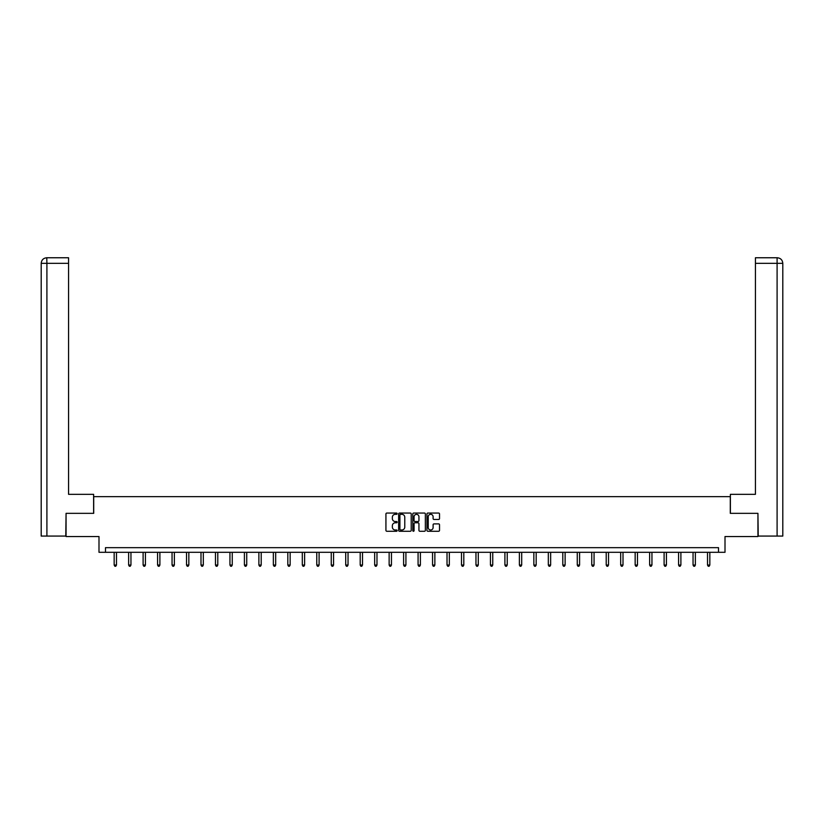 <?xml version="1.0" encoding="UTF-8"?>
<svg xmlns="http://www.w3.org/2000/svg" width="824" height="824" viewBox="0 0 824 824"><rect width="100%" height="100%" fill="white"/><g stroke="black" fill="none" stroke-linecap="round" stroke-linejoin="round"><path stroke-width="1.24" d="M397.158 513.682A0.639 0.639 0 0 0 396.519 513.053L386.847 513.053A0.906 0.906 0 0 0 385.931 513.96L385.931 530.347A0.906 0.906 0 0 0 386.847 531.264L396.519 531.264A0.639 0.639 0 0 0 397.158 530.625A0.639 0.639 0 0 0 396.519 529.986L395.273 529.986A2.915 2.915 0 0 1 392.358 527.072L392.358 525.702A2.915 2.915 0 0 1 395.273 522.797L396.519 522.797A0.639 0.639 0 0 0 397.158 522.159A0.639 0.639 0 0 0 396.519 521.52L395.273 521.52A2.915 2.915 0 0 1 392.358 518.605L392.358 517.235A2.915 2.915 0 0 1 395.273 514.32L396.519 514.32A0.639 0.639 0 0 0 397.158 513.682M438.615 519.47A0.906 0.906 0 0 0 439.522 518.553L439.522 513.96A0.906 0.906 0 0 0 438.615 513.053L427.862 513.053A0.906 0.906 0 0 0 426.956 513.96L426.956 530.347A0.906 0.906 0 0 0 427.862 531.264L438.615 531.264A0.906 0.906 0 0 0 439.522 530.347L439.522 524.795A0.906 0.906 0 0 0 438.615 523.889L434.011 523.889A0.906 0.906 0 0 0 433.105 524.795L433.105 527.545A2.431 2.431 0 0 1 430.664 529.986A2.431 2.431 0 0 1 428.233 527.545L428.233 516.761A2.431 2.431 0 0 1 430.664 514.32A2.431 2.431 0 0 1 433.105 516.761L433.105 518.553A0.906 0.906 0 0 0 434.011 519.47L438.615 519.47M718.507 552.307L725.007 552.307L725.007 536.537L757.936 536.537L757.936 513.342L730.291 513.342L730.291 496.645L93.709 496.645L93.709 513.342L66.064 513.342L66.064 536.537L98.993 536.537L98.993 552.307L718.507 552.307L718.507 547.661L105.493 547.661L105.493 552.307M411.207 513.96A0.906 0.906 0 0 0 410.29 513.053L399.547 513.053A0.906 0.906 0 0 0 398.641 513.96L398.641 530.347A0.906 0.906 0 0 0 399.547 531.264L410.29 531.264A0.906 0.906 0 0 0 411.207 530.347L411.207 513.96M413.71 513.053L424.453 513.053A0.906 0.906 0 0 1 425.359 513.96L425.359 530.347A0.906 0.906 0 0 1 424.453 531.264L419.859 531.264A0.906 0.906 0 0 1 418.942 530.347L418.942 523.703A0.906 0.906 0 0 0 418.036 522.797L414.987 522.797A0.906 0.906 0 0 0 414.07 523.703L414.07 530.625A0.639 0.639 0 0 1 413.432 531.264A0.639 0.639 0 0 1 412.793 530.625L412.793 513.96A0.906 0.906 0 0 1 413.71 513.053M400.546 514.32A0.639 0.639 0 0 0 399.908 514.959L399.908 529.348A0.639 0.639 0 0 0 400.546 529.986L401.865 529.986A2.915 2.915 0 0 0 404.78 527.072L404.78 517.235A2.915 2.915 0 0 0 401.865 514.32L400.546 514.32M418.942 516.803A2.431 2.431 0 0 0 416.511 514.372A2.431 2.431 0 0 0 414.07 516.803L414.07 520.603A0.906 0.906 0 0 0 414.987 521.52L418.036 521.52A0.906 0.906 0 0 0 418.942 520.603L418.942 516.803M114.165 552.307L114.165 565.037L116.483 565.037L116.483 552.307M116.483 565.037L115.782 566.243L114.855 566.243L114.165 565.037M93.617 513.342L93.617 494.328L68.567 494.328L68.567 263.33L46.906 263.33L46.906 536.074L65.786 536.074L66.064 513.342M46.906 536.074L41.2 536.074L41.2 263.33C41.53 259.951 43.384 258.087 46.762 257.757L68.567 257.757L68.567 263.33M48.163 257.757L68.567 257.757M41.2 263.33L46.906 263.33L46.772 257.757C43.384 258.097 41.53 259.951 41.2 263.33L41.2 480.413M730.383 513.342L730.383 494.328L755.433 494.328L755.433 257.757L777.228 257.757L755.433 257.757M782.8 536.074L782.8 480.413L782.8 536.074L758.214 536.074L757.936 513.342M775.837 257.757L777.094 257.757L777.094 263.33L755.433 263.33M777.094 536.074L777.094 263.33L782.8 263.33L782.8 480.413L782.8 263.33C782.47 259.951 780.616 258.087 777.238 257.757M128.637 552.307L128.637 565.037L130.954 565.037L130.954 552.307M130.954 565.037L130.254 566.243L129.327 566.243L128.637 565.037M143.108 552.307L143.108 565.037L145.426 565.037L145.426 552.307M145.426 565.037L144.736 566.243L143.798 566.243L143.108 565.037M157.58 552.307L157.58 565.037L159.897 565.037L159.897 552.307M159.897 565.037L159.207 566.243L158.28 566.243L157.58 565.037M172.051 552.307L172.051 565.037L174.369 565.037L174.369 552.307M174.369 565.037L173.679 566.243L172.752 566.243L172.051 565.037M186.523 552.307L186.523 565.037L188.84 565.037L188.84 552.307M188.84 565.037L188.15 566.243L187.223 566.243L186.523 565.037M200.994 552.307L200.994 565.037L203.312 565.037L203.312 552.307M203.312 565.037L202.622 566.243L201.695 566.243L200.994 565.037M215.466 552.307L215.466 565.037L217.783 565.037L217.783 552.307M217.783 565.037L217.093 566.243L216.166 566.243L215.466 565.037M229.937 552.307L229.937 565.037L232.255 565.037L232.255 552.307M232.255 565.037L231.565 566.243L230.638 566.243L229.937 565.037M244.409 552.307L244.409 565.037L246.726 565.037L246.726 552.307M246.726 565.037L246.036 566.243L245.109 566.243L244.409 565.037M258.88 552.307L258.88 565.037L261.208 565.037L261.208 552.307M261.208 565.037L260.508 566.243L259.581 566.243L258.88 565.037M273.352 552.307L273.352 565.037L275.679 565.037L275.679 552.307M275.679 565.037L274.979 566.243L274.052 566.243L273.352 565.037M287.823 552.307L287.823 565.037L290.151 565.037L290.151 552.307M290.151 565.037L289.451 566.243L288.524 566.243L287.823 565.037M302.305 552.307L302.305 565.037L304.623 565.037L304.623 552.307M304.623 565.037L303.922 566.243L302.995 566.243L302.305 565.037M316.776 552.307L316.776 565.037L319.094 565.037L319.094 552.307M319.094 565.037L318.394 566.243L317.467 566.243L316.776 565.037M331.248 552.307L331.248 565.037L333.566 565.037L333.566 552.307M333.566 565.037L332.865 566.243L331.938 566.243L331.248 565.037M345.719 552.307L345.719 565.037L348.037 565.037L348.037 552.307M348.037 565.037L347.337 566.243L346.41 566.243L345.719 565.037M360.191 552.307L360.191 565.037L362.508 565.037L362.508 552.307M362.508 565.037L361.808 566.243L360.881 566.243L360.191 565.037M374.663 552.307L374.663 565.037L376.98 565.037L376.98 552.307M376.98 565.037L376.28 566.243L375.353 566.243L374.663 565.037M389.134 552.307L389.134 565.037L391.452 565.037L391.452 552.307M391.452 565.037L390.751 566.243L389.824 566.243L389.134 565.037M403.606 552.307L403.606 565.037L405.923 565.037L405.923 552.307M405.923 565.037L405.233 566.243L404.296 566.243L403.606 565.037M418.077 552.307L418.077 565.037L420.394 565.037L420.394 552.307M420.394 565.037L419.704 566.243L418.767 566.243L418.077 565.037M432.548 552.307L432.548 565.037L434.866 565.037L434.866 552.307M434.866 565.037L434.176 566.243L433.249 566.243L432.548 565.037M447.02 552.307L447.02 565.037L449.338 565.037L449.338 552.307M449.338 565.037L448.647 566.243L447.72 566.243L447.02 565.037M461.492 552.307L461.492 565.037L463.809 565.037L463.809 552.307M463.809 565.037L463.119 566.243L462.192 566.243L461.492 565.037M475.963 552.307L475.963 565.037L478.281 565.037L478.281 552.307M478.281 565.037L477.59 566.243L476.663 566.243L475.963 565.037M490.435 552.307L490.435 565.037L492.752 565.037L492.752 552.307M492.752 565.037L492.062 566.243L491.135 566.243L490.435 565.037M504.906 552.307L504.906 565.037L507.224 565.037L507.224 552.307M507.224 565.037L506.533 566.243L505.606 566.243L504.906 565.037M519.378 552.307L519.378 565.037L521.695 565.037L521.695 552.307M521.695 565.037L521.005 566.243L520.078 566.243L519.378 565.037M533.849 552.307L533.849 565.037L536.177 565.037L536.177 552.307M536.177 565.037L535.476 566.243L534.549 566.243L533.849 565.037M548.321 552.307L548.321 565.037L550.648 565.037L550.648 552.307M550.648 565.037L549.948 566.243L549.021 566.243L548.321 565.037M562.792 552.307L562.792 565.037L565.12 565.037L565.12 552.307M565.12 565.037L564.419 566.243L563.492 566.243L562.792 565.037M577.274 552.307L577.274 565.037L579.591 565.037L579.591 552.307M579.591 565.037L578.891 566.243L577.964 566.243L577.274 565.037M591.745 552.307L591.745 565.037L594.063 565.037L594.063 552.307M594.063 565.037L593.362 566.243L592.435 566.243L591.745 565.037M606.217 552.307L606.217 565.037L608.534 565.037L608.534 552.307M608.534 565.037L607.834 566.243L606.907 566.243L606.217 565.037M620.688 552.307L620.688 565.037L623.006 565.037L623.006 552.307M623.006 565.037L622.305 566.243L621.378 566.243L620.688 565.037M635.16 552.307L635.16 565.037L637.477 565.037L637.477 552.307M637.477 565.037L636.777 566.243L635.85 566.243L635.16 565.037M649.631 552.307L649.631 565.037L651.949 565.037L651.949 552.307M651.949 565.037L651.248 566.243L650.321 566.243L649.631 565.037M664.103 552.307L664.103 565.037L666.42 565.037L666.42 552.307M666.42 565.037L665.72 566.243L664.793 566.243L664.103 565.037M678.574 552.307L678.574 565.037L680.892 565.037L680.892 552.307M680.892 565.037L680.202 566.243L679.264 566.243L678.574 565.037M693.046 552.307L693.046 565.037L695.363 565.037L695.363 552.307M695.363 565.037L694.673 566.243L693.746 566.243L693.046 565.037M707.517 552.307L707.517 565.037L709.835 565.037L709.835 552.307M709.835 565.037L709.145 566.243L708.218 566.243L707.517 565.037"/></g></svg>
